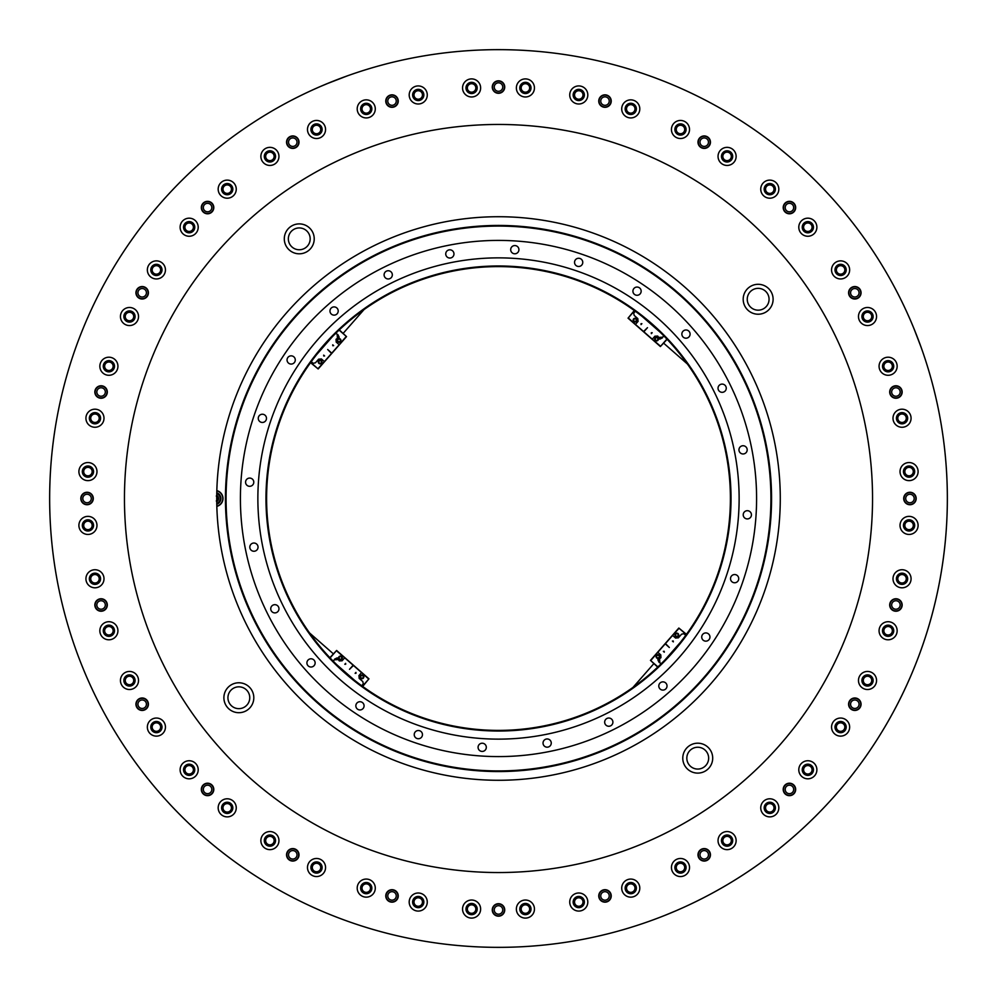 <?xml version="1.0" encoding="UTF-8"?>
<svg xmlns="http://www.w3.org/2000/svg" width="997" height="997" viewBox="0 0 997 997"><rect width="100%" height="100%" fill="white"/><g stroke="black" fill="none" stroke-linecap="round" stroke-linejoin="round"><path stroke-width="1.5" d="M910.585 320.598L912.317 324.661M912.903 326.056L915.146 331.565M915.682 332.911L920.941 346.806M921.016 347.018L914.037 328.811M913.464 327.415L911.158 321.931M347.018 75.984L326.729 83.823A448.849 448.849 0 0 1 333.995 80.882M765.484 137.686A448.849 448.849 0 0 1 777.909 147.232M944.458 549.31A448.849 448.849 0 0 1 670.271 913.177L674.682 911.32M676.402 910.585L665.822 914.997M320.598 86.415L331.178 82.003M332.911 81.318L346.794 76.071M86.415 676.402L84.683 672.339M84.097 670.944L81.854 665.435M81.318 664.089L82.963 668.189M664.089 915.682L670.271 913.177A448.849 448.849 0 0 1 663.005 916.118M107.265 626.839A4.237 4.237 0 0 0 104.972 632.372A4.237 4.237 0 0 0 110.517 634.665A4.237 4.237 0 0 0 112.811 629.132A4.237 4.237 0 0 0 107.265 626.839M93.344 574.858A4.237 4.237 0 0 0 91.051 580.391A4.237 4.237 0 0 0 96.584 582.684A4.237 4.237 0 0 0 98.877 577.151A4.237 4.237 0 0 0 93.344 574.858M86.315 521.493A4.237 4.237 0 0 0 84.022 527.027A4.237 4.237 0 0 0 89.556 529.332A4.237 4.237 0 0 0 91.849 523.786A4.237 4.237 0 0 0 86.315 521.493M86.315 467.668A4.237 4.237 0 0 0 84.022 473.214A4.237 4.237 0 0 0 89.556 475.507A4.237 4.237 0 0 0 91.849 469.973A4.237 4.237 0 0 0 86.315 467.668M93.344 414.316A4.237 4.237 0 0 0 91.051 419.849A4.237 4.237 0 0 0 96.584 422.142A4.237 4.237 0 0 0 98.877 416.609A4.237 4.237 0 0 0 93.344 414.316M107.265 362.335A4.237 4.237 0 0 0 104.972 367.868A4.237 4.237 0 0 0 110.517 370.161A4.237 4.237 0 0 0 112.811 364.628A4.237 4.237 0 0 0 107.265 362.335M127.865 312.609A4.237 4.237 0 0 0 125.572 318.143A4.237 4.237 0 0 0 131.106 320.436A4.237 4.237 0 0 0 133.399 314.902A4.237 4.237 0 0 0 127.865 312.609M154.772 266A4.237 4.237 0 0 0 152.479 271.533A4.237 4.237 0 0 0 158.025 273.826A4.237 4.237 0 0 0 160.318 268.293A4.237 4.237 0 0 0 154.772 266M187.536 223.303A4.237 4.237 0 0 0 185.243 228.836A4.237 4.237 0 0 0 190.788 231.13A4.237 4.237 0 0 0 193.082 225.596A4.237 4.237 0 0 0 187.536 223.303M225.596 185.243A4.237 4.237 0 0 0 223.303 190.788A4.237 4.237 0 0 0 228.836 193.082A4.237 4.237 0 0 0 231.13 187.536A4.237 4.237 0 0 0 225.596 185.243M268.293 152.479A4.237 4.237 0 0 0 266 158.025A4.237 4.237 0 0 0 271.533 160.318A4.237 4.237 0 0 0 273.826 154.772A4.237 4.237 0 0 0 268.293 152.479M314.902 125.572A4.237 4.237 0 0 0 312.609 131.106A4.237 4.237 0 0 0 318.143 133.399A4.237 4.237 0 0 0 320.436 127.865A4.237 4.237 0 0 0 314.902 125.572M364.628 104.972A4.237 4.237 0 0 0 362.335 110.517A4.237 4.237 0 0 0 367.868 112.811A4.237 4.237 0 0 0 370.161 107.265A4.237 4.237 0 0 0 364.628 104.972M416.609 91.051A4.237 4.237 0 0 0 414.316 96.584A4.237 4.237 0 0 0 419.849 98.877A4.237 4.237 0 0 0 422.142 93.344A4.237 4.237 0 0 0 416.609 91.051M469.973 84.022A4.237 4.237 0 0 0 467.668 89.556A4.237 4.237 0 0 0 473.214 91.849A4.237 4.237 0 0 0 475.507 86.315A4.237 4.237 0 0 0 469.973 84.022M523.786 84.022A4.237 4.237 0 0 0 521.493 89.556A4.237 4.237 0 0 0 527.027 91.849A4.237 4.237 0 0 0 529.332 86.315A4.237 4.237 0 0 0 523.786 84.022M577.151 91.051A4.237 4.237 0 0 0 574.858 96.584A4.237 4.237 0 0 0 580.391 98.877A4.237 4.237 0 0 0 582.684 93.344A4.237 4.237 0 0 0 577.151 91.051M629.132 104.972A4.237 4.237 0 0 0 626.839 110.517A4.237 4.237 0 0 0 632.372 112.811A4.237 4.237 0 0 0 634.665 107.265A4.237 4.237 0 0 0 629.132 104.972M678.857 125.572A4.237 4.237 0 0 0 676.564 131.106A4.237 4.237 0 0 0 682.098 133.399A4.237 4.237 0 0 0 684.391 127.865A4.237 4.237 0 0 0 678.857 125.572M725.467 152.479A4.237 4.237 0 0 0 723.174 158.025A4.237 4.237 0 0 0 728.707 160.318A4.237 4.237 0 0 0 731 154.772A4.237 4.237 0 0 0 725.467 152.479M768.164 185.243A4.237 4.237 0 0 0 765.87 190.788A4.237 4.237 0 0 0 771.404 193.082A4.237 4.237 0 0 0 773.697 187.536A4.237 4.237 0 0 0 768.164 185.243M806.212 223.303A4.237 4.237 0 0 0 803.918 228.836A4.237 4.237 0 0 0 809.464 231.13A4.237 4.237 0 0 0 811.757 225.596A4.237 4.237 0 0 0 806.212 223.303M838.976 266A4.237 4.237 0 0 0 836.682 271.533A4.237 4.237 0 0 0 842.228 273.826A4.237 4.237 0 0 0 844.521 268.293A4.237 4.237 0 0 0 838.976 266M865.894 312.609A4.237 4.237 0 0 0 863.601 318.143A4.237 4.237 0 0 0 869.135 320.436A4.237 4.237 0 0 0 871.428 314.902A4.237 4.237 0 0 0 865.894 312.609M886.483 362.335A4.237 4.237 0 0 0 884.189 367.868A4.237 4.237 0 0 0 889.735 370.161A4.237 4.237 0 0 0 892.028 364.628A4.237 4.237 0 0 0 886.483 362.335M900.416 414.316A4.237 4.237 0 0 0 898.123 419.849A4.237 4.237 0 0 0 903.656 422.142A4.237 4.237 0 0 0 905.949 416.609A4.237 4.237 0 0 0 900.416 414.316M907.444 467.668A4.237 4.237 0 0 0 905.151 473.214A4.237 4.237 0 0 0 910.685 475.507A4.237 4.237 0 0 0 912.978 469.973A4.237 4.237 0 0 0 907.444 467.668M907.444 521.493A4.237 4.237 0 0 0 905.151 527.027A4.237 4.237 0 0 0 910.685 529.332A4.237 4.237 0 0 0 912.978 523.786A4.237 4.237 0 0 0 907.444 521.493M900.416 574.858A4.237 4.237 0 0 0 898.123 580.391A4.237 4.237 0 0 0 903.656 582.684A4.237 4.237 0 0 0 905.949 577.151A4.237 4.237 0 0 0 900.416 574.858M886.483 626.839A4.237 4.237 0 0 0 884.189 632.372A4.237 4.237 0 0 0 889.735 634.665A4.237 4.237 0 0 0 892.028 629.132A4.237 4.237 0 0 0 886.483 626.839M865.894 676.564A4.237 4.237 0 0 0 863.601 682.098A4.237 4.237 0 0 0 869.135 684.391A4.237 4.237 0 0 0 871.428 678.857A4.237 4.237 0 0 0 865.894 676.564M838.976 723.174A4.237 4.237 0 0 0 836.682 728.707A4.237 4.237 0 0 0 842.228 731A4.237 4.237 0 0 0 844.521 725.467A4.237 4.237 0 0 0 838.976 723.174M806.212 765.87A4.237 4.237 0 0 0 803.918 771.404A4.237 4.237 0 0 0 809.464 773.697A4.237 4.237 0 0 0 811.757 768.164A4.237 4.237 0 0 0 806.212 765.87M768.164 803.918A4.237 4.237 0 0 0 765.87 809.464A4.237 4.237 0 0 0 771.404 811.757A4.237 4.237 0 0 0 773.697 806.212A4.237 4.237 0 0 0 768.164 803.918M725.467 836.682A4.237 4.237 0 0 0 723.174 842.228A4.237 4.237 0 0 0 728.707 844.521A4.237 4.237 0 0 0 731 838.976A4.237 4.237 0 0 0 725.467 836.682M678.857 863.601A4.237 4.237 0 0 0 676.564 869.135A4.237 4.237 0 0 0 682.098 871.428A4.237 4.237 0 0 0 684.391 865.894A4.237 4.237 0 0 0 678.857 863.601M629.132 884.189A4.237 4.237 0 0 0 626.839 889.735A4.237 4.237 0 0 0 632.372 892.028A4.237 4.237 0 0 0 634.665 886.483A4.237 4.237 0 0 0 629.132 884.189M577.151 898.123A4.237 4.237 0 0 0 574.858 903.656A4.237 4.237 0 0 0 580.391 905.949A4.237 4.237 0 0 0 582.684 900.416A4.237 4.237 0 0 0 577.151 898.123M523.786 905.151A4.237 4.237 0 0 0 521.493 910.685A4.237 4.237 0 0 0 527.027 912.978A4.237 4.237 0 0 0 529.332 907.444A4.237 4.237 0 0 0 523.786 905.151M469.973 905.151A4.237 4.237 0 0 0 467.668 910.685A4.237 4.237 0 0 0 473.214 912.978A4.237 4.237 0 0 0 475.507 907.444A4.237 4.237 0 0 0 469.973 905.151M416.609 898.123A4.237 4.237 0 0 0 414.316 903.656A4.237 4.237 0 0 0 419.849 905.949A4.237 4.237 0 0 0 422.142 900.416A4.237 4.237 0 0 0 416.609 898.123M364.628 884.189A4.237 4.237 0 0 0 362.335 889.735A4.237 4.237 0 0 0 367.868 892.028A4.237 4.237 0 0 0 370.161 886.483A4.237 4.237 0 0 0 364.628 884.189M314.902 863.601A4.237 4.237 0 0 0 312.609 869.135A4.237 4.237 0 0 0 318.143 871.428A4.237 4.237 0 0 0 320.436 865.894A4.237 4.237 0 0 0 314.902 863.601M268.293 836.682A4.237 4.237 0 0 0 266 842.228A4.237 4.237 0 0 0 271.533 844.521A4.237 4.237 0 0 0 273.826 838.976A4.237 4.237 0 0 0 268.293 836.682M225.596 803.918A4.237 4.237 0 0 0 223.303 809.464A4.237 4.237 0 0 0 228.836 811.757A4.237 4.237 0 0 0 231.13 806.212A4.237 4.237 0 0 0 225.596 803.918M187.536 765.87A4.237 4.237 0 0 0 185.243 771.404A4.237 4.237 0 0 0 190.788 773.697A4.237 4.237 0 0 0 193.082 768.164A4.237 4.237 0 0 0 187.536 765.87M154.772 723.174A4.237 4.237 0 0 0 152.479 728.707A4.237 4.237 0 0 0 158.025 731A4.237 4.237 0 0 0 160.318 725.467A4.237 4.237 0 0 0 154.772 723.174M127.865 676.564A4.237 4.237 0 0 0 125.572 682.098A4.237 4.237 0 0 0 131.106 684.391A4.237 4.237 0 0 0 133.399 678.857A4.237 4.237 0 0 0 127.865 676.564M231.516 859.314A448.849 448.849 0 0 1 219.091 849.768M52.542 447.69A448.849 448.849 0 0 1 54.586 432.162M274.075 109.782A448.849 448.849 0 0 1 887.218 274.075A448.849 448.849 0 0 1 722.925 887.218A448.849 448.849 0 0 1 109.782 722.925A448.849 448.849 0 0 1 326.729 83.823L322.318 85.68M83.536 669.585L85.842 675.069M630.017 893.673A5.608 5.608 0 0 0 636.323 888.838A5.608 5.608 0 0 0 631.487 882.544A5.608 5.608 0 0 0 625.194 887.38A5.608 5.608 0 0 0 630.017 893.673M573.2 901.3A5.608 5.608 0 0 0 581.575 906.896A5.608 5.608 0 0 1 573.911 904.84A5.608 5.608 0 0 1 575.967 897.175A5.608 5.608 0 0 1 583.631 899.232A5.608 5.608 0 0 1 581.575 906.896M584.329 902.771A5.608 5.608 0 0 0 575.967 897.175M524.671 914.623A5.608 5.608 0 0 0 530.977 909.8A5.608 5.608 0 0 0 526.142 903.494A5.608 5.608 0 0 0 519.848 908.329A5.608 5.608 0 0 0 524.671 914.623M466.023 908.329A5.608 5.608 0 0 0 474.398 913.925A5.608 5.608 0 0 1 466.733 911.869A5.608 5.608 0 0 1 468.789 904.204A5.608 5.608 0 0 1 476.454 906.261A5.608 5.608 0 0 1 474.398 913.925M477.152 909.8A5.608 5.608 0 0 0 468.789 904.204M264.355 839.873A5.608 5.608 0 0 0 272.717 845.456A5.608 5.608 0 0 1 265.052 843.412A5.608 5.608 0 0 1 267.109 835.748A5.608 5.608 0 0 1 274.773 837.792A5.608 5.608 0 0 1 272.717 845.456M275.471 841.331A5.608 5.608 0 0 0 267.109 835.748M315.787 873.073A5.608 5.608 0 0 0 322.081 868.25A5.608 5.608 0 0 0 317.258 861.944A5.608 5.608 0 0 0 310.964 866.779A5.608 5.608 0 0 0 315.787 873.073M365.513 893.673A5.608 5.608 0 0 0 371.806 888.838A5.608 5.608 0 0 0 366.983 882.544A5.608 5.608 0 0 0 360.677 887.38A5.608 5.608 0 0 0 365.513 893.673M417.494 907.606A5.608 5.608 0 0 0 423.8 902.771A5.608 5.608 0 0 0 418.964 896.477A5.608 5.608 0 0 0 412.671 901.3A5.608 5.608 0 0 0 417.494 907.606M222.032 809.988A5.608 5.608 0 0 0 229.36 813.029A5.608 5.608 0 0 0 232.401 805.688A5.608 5.608 0 0 0 225.073 802.66A5.608 5.608 0 0 0 222.032 809.988M186.352 764.923A5.608 5.608 0 0 1 194.016 766.98A5.608 5.608 0 0 1 191.96 774.644A5.608 5.608 0 0 1 184.295 772.588A5.608 5.608 0 0 1 186.352 764.923A5.608 5.608 0 0 0 183.971 771.927A5.608 5.608 0 0 0 191.312 774.968M191.96 774.644A5.608 5.608 0 0 0 194.34 767.64A5.608 5.608 0 0 0 187.012 764.599M151.208 729.231A5.608 5.608 0 0 0 158.548 732.272A5.608 5.608 0 0 0 161.576 724.944A5.608 5.608 0 0 0 154.248 721.903A5.608 5.608 0 0 0 151.208 729.231M126.681 675.617A5.608 5.608 0 0 1 134.346 677.673A5.608 5.608 0 0 1 132.289 685.338A5.608 5.608 0 0 1 124.625 683.281A5.608 5.608 0 0 1 126.681 675.617A5.608 5.608 0 0 0 124.301 682.621A5.608 5.608 0 0 0 131.629 685.662M132.289 685.338A5.608 5.608 0 0 0 134.67 678.334A5.608 5.608 0 0 0 127.342 675.293M85.131 466.733A5.608 5.608 0 0 1 92.796 468.789A5.608 5.608 0 0 1 90.739 476.454A5.608 5.608 0 0 1 83.075 474.398A5.608 5.608 0 0 1 85.131 466.733A5.608 5.608 0 0 0 82.751 473.737A5.608 5.608 0 0 0 90.079 476.778M90.739 476.454A5.608 5.608 0 0 0 93.12 469.437A5.608 5.608 0 0 0 85.792 466.409M82.751 527.563A5.608 5.608 0 0 0 90.079 530.591A5.608 5.608 0 0 0 93.12 523.263A5.608 5.608 0 0 0 85.792 520.222A5.608 5.608 0 0 0 82.751 527.563M89.78 580.915A5.608 5.608 0 0 0 97.108 583.955A5.608 5.608 0 0 0 100.149 576.627A5.608 5.608 0 0 0 92.821 573.587A5.608 5.608 0 0 0 89.78 580.915M103.713 632.896A5.608 5.608 0 0 0 111.041 635.936A5.608 5.608 0 0 0 114.069 628.609A5.608 5.608 0 0 0 106.741 625.568A5.608 5.608 0 0 0 103.713 632.896M90.515 414.814A5.608 5.608 0 0 0 91.55 422.678A5.608 5.608 0 0 0 99.413 421.644A5.608 5.608 0 0 0 98.379 413.78A5.608 5.608 0 0 0 90.515 414.814M106.081 361.388A5.608 5.608 0 0 1 113.745 363.444A5.608 5.608 0 0 1 111.701 371.108A5.608 5.608 0 0 1 104.037 369.052A5.608 5.608 0 0 1 106.081 361.388A5.608 5.608 0 0 0 105.47 370.697M111.701 371.108A5.608 5.608 0 0 0 112.312 361.799M125.036 313.108A5.608 5.608 0 0 0 126.071 320.972A5.608 5.608 0 0 0 133.934 319.937A5.608 5.608 0 0 0 132.9 312.073A5.608 5.608 0 0 0 125.036 313.108M153.588 265.052A5.608 5.608 0 0 1 161.252 267.109A5.608 5.608 0 0 1 159.208 274.773A5.608 5.608 0 0 1 151.544 272.717A5.608 5.608 0 0 1 153.588 265.052A5.608 5.608 0 0 0 152.977 274.362M159.208 274.773A5.608 5.608 0 0 0 159.807 265.464M313.719 124.625A5.608 5.608 0 0 1 321.383 126.681A5.608 5.608 0 0 1 319.327 134.346A5.608 5.608 0 0 1 311.662 132.289A5.608 5.608 0 0 1 313.719 124.625A5.608 5.608 0 0 0 313.108 133.934M319.327 134.346A5.608 5.608 0 0 0 319.937 125.036M265.464 152.977A5.608 5.608 0 0 0 266.498 160.853A5.608 5.608 0 0 0 274.362 159.807A5.608 5.608 0 0 0 273.328 151.943A5.608 5.608 0 0 0 265.464 152.977M222.767 185.741A5.608 5.608 0 0 0 223.802 193.617A5.608 5.608 0 0 0 231.665 192.571A5.608 5.608 0 0 0 230.631 184.707A5.608 5.608 0 0 0 222.767 185.741M184.707 223.802A5.608 5.608 0 0 0 185.741 231.665A5.608 5.608 0 0 0 193.617 230.631A5.608 5.608 0 0 0 192.571 222.767A5.608 5.608 0 0 0 184.707 223.802M366.983 103.327A5.608 5.608 0 0 0 360.677 108.162A5.608 5.608 0 0 0 365.513 114.456A5.608 5.608 0 0 0 371.806 109.62A5.608 5.608 0 0 0 366.983 103.327M423.8 95.7A5.608 5.608 0 0 0 415.425 90.104A5.608 5.608 0 0 1 423.089 92.16A5.608 5.608 0 0 1 421.033 99.825A5.608 5.608 0 0 1 413.369 97.768A5.608 5.608 0 0 1 415.425 90.104M412.671 94.229A5.608 5.608 0 0 0 421.033 99.825M472.329 82.377A5.608 5.608 0 0 0 466.023 87.2A5.608 5.608 0 0 0 470.858 93.506A5.608 5.608 0 0 0 477.152 88.671A5.608 5.608 0 0 0 472.329 82.377M530.977 88.671A5.608 5.608 0 0 0 522.602 83.075A5.608 5.608 0 0 1 530.267 85.131A5.608 5.608 0 0 1 528.211 92.796A5.608 5.608 0 0 1 520.546 90.739A5.608 5.608 0 0 1 522.602 83.075M519.848 87.2A5.608 5.608 0 0 0 528.211 92.796M732.645 157.127A5.608 5.608 0 0 0 724.283 151.544A5.608 5.608 0 0 1 731.948 153.588A5.608 5.608 0 0 1 729.891 161.252A5.608 5.608 0 0 1 722.227 159.208A5.608 5.608 0 0 1 724.283 151.544M721.529 155.669A5.608 5.608 0 0 0 729.891 161.252M681.213 123.927A5.608 5.608 0 0 0 674.919 128.75A5.608 5.608 0 0 0 679.742 135.056A5.608 5.608 0 0 0 686.036 130.221A5.608 5.608 0 0 0 681.213 123.927M631.487 103.327A5.608 5.608 0 0 0 625.194 108.162A5.608 5.608 0 0 0 630.017 114.456A5.608 5.608 0 0 0 636.323 109.62A5.608 5.608 0 0 0 631.487 103.327M579.506 89.394A5.608 5.608 0 0 0 573.2 94.229A5.608 5.608 0 0 0 578.036 100.523A5.608 5.608 0 0 0 584.329 95.7A5.608 5.608 0 0 0 579.506 89.394M774.968 187.012A5.608 5.608 0 0 0 767.64 183.971A5.608 5.608 0 0 0 764.599 191.312A5.608 5.608 0 0 0 771.927 194.34A5.608 5.608 0 0 0 774.968 187.012M810.648 232.077A5.608 5.608 0 0 1 802.984 230.02A5.608 5.608 0 0 1 805.04 222.356A5.608 5.608 0 0 1 812.705 224.412A5.608 5.608 0 0 1 810.648 232.077A5.608 5.608 0 0 0 813.029 225.073A5.608 5.608 0 0 0 805.688 222.032M805.04 222.356A5.608 5.608 0 0 0 802.66 229.36A5.608 5.608 0 0 0 809.988 232.401M845.792 267.769A5.608 5.608 0 0 0 838.452 264.728A5.608 5.608 0 0 0 835.424 272.056A5.608 5.608 0 0 0 842.752 275.097A5.608 5.608 0 0 0 845.792 267.769M870.319 321.383A5.608 5.608 0 0 1 862.654 319.327A5.608 5.608 0 0 1 864.711 311.662A5.608 5.608 0 0 1 872.375 313.719A5.608 5.608 0 0 1 870.319 321.383A5.608 5.608 0 0 0 872.699 314.379A5.608 5.608 0 0 0 865.371 311.338M864.711 311.662A5.608 5.608 0 0 0 862.33 318.666A5.608 5.608 0 0 0 869.658 321.707M911.869 530.267A5.608 5.608 0 0 1 904.204 528.211A5.608 5.608 0 0 1 906.261 520.546A5.608 5.608 0 0 1 913.925 522.602A5.608 5.608 0 0 1 911.869 530.267A5.608 5.608 0 0 0 914.249 523.263A5.608 5.608 0 0 0 906.921 520.222M906.261 520.546A5.608 5.608 0 0 0 903.88 527.563A5.608 5.608 0 0 0 911.208 530.591M914.249 469.437A5.608 5.608 0 0 0 906.921 466.409A5.608 5.608 0 0 0 903.88 473.737A5.608 5.608 0 0 0 911.208 476.778A5.608 5.608 0 0 0 914.249 469.437M907.22 416.085A5.608 5.608 0 0 0 899.892 413.045A5.608 5.608 0 0 0 896.851 420.373A5.608 5.608 0 0 0 904.179 423.413A5.608 5.608 0 0 0 907.22 416.085M893.287 364.104A5.608 5.608 0 0 0 885.959 361.064A5.608 5.608 0 0 0 882.931 368.392A5.608 5.608 0 0 0 890.259 371.432A5.608 5.608 0 0 0 893.287 364.104M906.485 582.186A5.608 5.608 0 0 0 905.45 574.322A5.608 5.608 0 0 0 897.587 575.356A5.608 5.608 0 0 0 898.621 583.22A5.608 5.608 0 0 0 906.485 582.186M890.919 635.612A5.608 5.608 0 0 1 883.255 633.556A5.608 5.608 0 0 1 885.299 625.892A5.608 5.608 0 0 1 892.963 627.948A5.608 5.608 0 0 1 890.919 635.612A5.608 5.608 0 0 0 891.53 626.303M885.299 625.892A5.608 5.608 0 0 0 884.688 635.201M871.964 683.892A5.608 5.608 0 0 0 870.929 676.028A5.608 5.608 0 0 0 863.066 677.063A5.608 5.608 0 0 0 864.1 684.927A5.608 5.608 0 0 0 871.964 683.892M843.412 731.948A5.608 5.608 0 0 1 835.748 729.891A5.608 5.608 0 0 1 837.792 722.227A5.608 5.608 0 0 1 845.456 724.283A5.608 5.608 0 0 1 843.412 731.948A5.608 5.608 0 0 0 844.023 722.638M837.792 722.227A5.608 5.608 0 0 0 837.193 731.536M683.281 872.375A5.608 5.608 0 0 1 675.617 870.319A5.608 5.608 0 0 1 677.673 862.654A5.608 5.608 0 0 1 685.338 864.711A5.608 5.608 0 0 1 683.281 872.375A5.608 5.608 0 0 0 683.892 863.066M677.673 862.654A5.608 5.608 0 0 0 677.063 871.964M731.536 844.023A5.608 5.608 0 0 0 730.502 836.147A5.608 5.608 0 0 0 722.638 837.193A5.608 5.608 0 0 0 723.672 845.057A5.608 5.608 0 0 0 731.536 844.023M774.233 811.259A5.608 5.608 0 0 0 773.198 803.383A5.608 5.608 0 0 0 765.335 804.429A5.608 5.608 0 0 0 766.369 812.293A5.608 5.608 0 0 0 774.233 811.259M812.293 773.198A5.608 5.608 0 0 0 811.259 765.335A5.608 5.608 0 0 0 803.383 766.369A5.608 5.608 0 0 0 804.429 774.233A5.608 5.608 0 0 0 812.293 773.198M627.948 883.255A5.608 5.608 0 0 1 635.612 885.299A5.608 5.608 0 0 1 633.556 892.963A5.608 5.608 0 0 1 625.892 890.919A5.608 5.608 0 0 1 627.948 883.255M522.602 904.204A5.608 5.608 0 0 1 530.267 906.261A5.608 5.608 0 0 1 528.211 913.925A5.608 5.608 0 0 1 520.546 911.869A5.608 5.608 0 0 1 522.602 904.204M415.425 897.175A5.608 5.608 0 0 1 423.089 899.232A5.608 5.608 0 0 1 421.033 906.896A5.608 5.608 0 0 1 413.369 904.84A5.608 5.608 0 0 1 415.425 897.175M363.444 883.255A5.608 5.608 0 0 1 371.108 885.299A5.608 5.608 0 0 1 369.052 892.963A5.608 5.608 0 0 1 361.388 890.919A5.608 5.608 0 0 1 363.444 883.255M313.719 862.654A5.608 5.608 0 0 1 321.383 864.711A5.608 5.608 0 0 1 319.327 872.375A5.608 5.608 0 0 1 311.662 870.319A5.608 5.608 0 0 1 313.719 862.654M224.412 802.984A5.608 5.608 0 0 1 232.077 805.04A5.608 5.608 0 0 1 230.02 812.705A5.608 5.608 0 0 1 222.356 810.648A5.608 5.608 0 0 1 224.412 802.984M153.588 722.227A5.608 5.608 0 0 1 161.252 724.283A5.608 5.608 0 0 1 159.208 731.948A5.608 5.608 0 0 1 151.544 729.891A5.608 5.608 0 0 1 153.588 722.227M106.081 625.892A5.608 5.608 0 0 1 113.745 627.948A5.608 5.608 0 0 1 111.701 635.612A5.608 5.608 0 0 1 104.037 633.556A5.608 5.608 0 0 1 106.081 625.892M92.16 573.911A5.608 5.608 0 0 1 99.825 575.967A5.608 5.608 0 0 1 97.768 583.631A5.608 5.608 0 0 1 90.104 581.575A5.608 5.608 0 0 1 92.16 573.911M85.131 520.546A5.608 5.608 0 0 1 92.796 522.602A5.608 5.608 0 0 1 90.739 530.267A5.608 5.608 0 0 1 83.075 528.211A5.608 5.608 0 0 1 85.131 520.546M92.16 413.369A5.608 5.608 0 0 1 99.825 415.425A5.608 5.608 0 0 1 97.768 423.089A5.608 5.608 0 0 1 90.104 421.033A5.608 5.608 0 0 1 92.16 413.369M126.681 311.662A5.608 5.608 0 0 1 134.346 313.719A5.608 5.608 0 0 1 132.289 321.383A5.608 5.608 0 0 1 124.625 319.327A5.608 5.608 0 0 1 126.681 311.662M186.352 222.356A5.608 5.608 0 0 1 194.016 224.412A5.608 5.608 0 0 1 191.96 232.077A5.608 5.608 0 0 1 184.295 230.02A5.608 5.608 0 0 1 186.352 222.356M224.412 184.295A5.608 5.608 0 0 1 232.077 186.352A5.608 5.608 0 0 1 230.02 194.016A5.608 5.608 0 0 1 222.356 191.96A5.608 5.608 0 0 1 224.412 184.295M267.109 151.544A5.608 5.608 0 0 1 274.773 153.588A5.608 5.608 0 0 1 272.717 161.252A5.608 5.608 0 0 1 265.052 159.208A5.608 5.608 0 0 1 267.109 151.544M363.444 104.037A5.608 5.608 0 0 1 371.108 106.081A5.608 5.608 0 0 1 369.052 113.745A5.608 5.608 0 0 1 361.388 111.701A5.608 5.608 0 0 1 363.444 104.037M468.789 83.075A5.608 5.608 0 0 1 476.454 85.131A5.608 5.608 0 0 1 474.398 92.796A5.608 5.608 0 0 1 466.733 90.739A5.608 5.608 0 0 1 468.789 83.075M575.967 90.104A5.608 5.608 0 0 1 583.631 92.16A5.608 5.608 0 0 1 581.575 99.825A5.608 5.608 0 0 1 573.911 97.768A5.608 5.608 0 0 1 575.967 90.104M627.948 104.037A5.608 5.608 0 0 1 635.612 106.081A5.608 5.608 0 0 1 633.556 113.745A5.608 5.608 0 0 1 625.892 111.701A5.608 5.608 0 0 1 627.948 104.037M677.673 124.625A5.608 5.608 0 0 1 685.338 126.681A5.608 5.608 0 0 1 683.281 134.346A5.608 5.608 0 0 1 675.617 132.289A5.608 5.608 0 0 1 677.673 124.625M766.98 184.295A5.608 5.608 0 0 1 774.644 186.352A5.608 5.608 0 0 1 772.588 194.016A5.608 5.608 0 0 1 764.923 191.96A5.608 5.608 0 0 1 766.98 184.295M837.792 265.052A5.608 5.608 0 0 1 845.456 267.109A5.608 5.608 0 0 1 843.412 274.773A5.608 5.608 0 0 1 835.748 272.717A5.608 5.608 0 0 1 837.792 265.052M885.299 361.388A5.608 5.608 0 0 1 892.963 363.444A5.608 5.608 0 0 1 890.919 371.108A5.608 5.608 0 0 1 883.255 369.052A5.608 5.608 0 0 1 885.299 361.388M899.232 413.369A5.608 5.608 0 0 1 906.896 415.425A5.608 5.608 0 0 1 904.84 423.089A5.608 5.608 0 0 1 897.175 421.033A5.608 5.608 0 0 1 899.232 413.369M906.261 466.733A5.608 5.608 0 0 1 913.925 468.789A5.608 5.608 0 0 1 911.869 476.454A5.608 5.608 0 0 1 904.204 474.398A5.608 5.608 0 0 1 906.261 466.733M899.232 573.911A5.608 5.608 0 0 1 906.896 575.967A5.608 5.608 0 0 1 904.84 583.631A5.608 5.608 0 0 1 897.175 581.575A5.608 5.608 0 0 1 899.232 573.911M864.711 675.617A5.608 5.608 0 0 1 872.375 677.673A5.608 5.608 0 0 1 870.319 685.338A5.608 5.608 0 0 1 862.654 683.281A5.608 5.608 0 0 1 864.711 675.617M805.04 764.923A5.608 5.608 0 0 1 812.705 766.98A5.608 5.608 0 0 1 810.648 774.644A5.608 5.608 0 0 1 802.984 772.588A5.608 5.608 0 0 1 805.04 764.923M766.98 802.984A5.608 5.608 0 0 1 774.644 805.04A5.608 5.608 0 0 1 772.588 812.705A5.608 5.608 0 0 1 764.923 810.648A5.608 5.608 0 0 1 766.98 802.984M724.283 835.748A5.608 5.608 0 0 1 731.948 837.792A5.608 5.608 0 0 1 729.891 845.456A5.608 5.608 0 0 1 722.227 843.412A5.608 5.608 0 0 1 724.283 835.748M357.611 254.472A281.777 281.777 0 0 1 742.528 357.611A281.777 281.777 0 0 1 639.389 742.528A281.777 281.777 0 0 1 254.472 639.389A281.777 281.777 0 0 1 357.611 254.472M675.954 859.688A9.035 9.035 0 0 1 688.304 862.991A9.035 9.035 0 0 1 685.001 875.341A9.035 9.035 0 0 1 672.651 872.026A9.035 9.035 0 0 1 675.954 859.688M626.241 880.276A9.035 9.035 0 0 1 638.578 883.591A9.035 9.035 0 0 1 635.276 895.942A9.035 9.035 0 0 1 622.926 892.627A9.035 9.035 0 0 1 626.241 880.276M574.247 894.209A9.035 9.035 0 0 1 586.597 897.524A9.035 9.035 0 0 1 583.282 909.862A9.035 9.035 0 0 1 570.945 906.56A9.035 9.035 0 0 1 574.247 894.209M520.895 901.238A9.035 9.035 0 0 1 533.233 904.541A9.035 9.035 0 0 1 529.93 916.891A9.035 9.035 0 0 1 517.58 913.588A9.035 9.035 0 0 1 520.895 901.238M467.07 901.238A9.035 9.035 0 0 1 479.42 904.541A9.035 9.035 0 0 1 476.105 916.891A9.035 9.035 0 0 1 463.767 913.588A9.035 9.035 0 0 1 467.07 901.238M413.718 894.209A9.035 9.035 0 0 1 426.055 897.524A9.035 9.035 0 0 1 422.753 909.862A9.035 9.035 0 0 1 410.403 906.56A9.035 9.035 0 0 1 413.718 894.209M361.724 880.276A9.035 9.035 0 0 1 374.074 883.591A9.035 9.035 0 0 1 370.759 895.942A9.035 9.035 0 0 1 358.422 892.627A9.035 9.035 0 0 1 361.724 880.276M311.999 859.688A9.035 9.035 0 0 1 324.349 862.991A9.035 9.035 0 0 1 321.046 875.341A9.035 9.035 0 0 1 308.696 872.026A9.035 9.035 0 0 1 311.999 859.688M265.389 832.769A9.035 9.035 0 0 1 277.739 836.084A9.035 9.035 0 0 1 274.437 848.435A9.035 9.035 0 0 1 262.086 845.12A9.035 9.035 0 0 1 265.389 832.769M222.692 800.005A9.035 9.035 0 0 1 235.043 803.32A9.035 9.035 0 0 1 231.74 815.671A9.035 9.035 0 0 1 219.39 812.356A9.035 9.035 0 0 1 222.692 800.005M184.644 761.957A9.035 9.035 0 0 1 196.995 765.26A9.035 9.035 0 0 1 193.68 777.61A9.035 9.035 0 0 1 181.329 774.308A9.035 9.035 0 0 1 184.644 761.957M151.88 719.261A9.035 9.035 0 0 1 164.231 722.563A9.035 9.035 0 0 1 160.916 734.914A9.035 9.035 0 0 1 148.565 731.611A9.035 9.035 0 0 1 151.88 719.261M124.974 672.651A9.035 9.035 0 0 1 137.312 675.954A9.035 9.035 0 0 1 134.009 688.304A9.035 9.035 0 0 1 121.659 685.001A9.035 9.035 0 0 1 124.974 672.651M104.373 622.926A9.035 9.035 0 0 1 116.724 626.241A9.035 9.035 0 0 1 113.409 638.578A9.035 9.035 0 0 1 101.058 635.276A9.035 9.035 0 0 1 104.373 622.926M90.44 570.945A9.035 9.035 0 0 1 102.791 574.247A9.035 9.035 0 0 1 99.476 586.597A9.035 9.035 0 0 1 87.138 583.282A9.035 9.035 0 0 1 90.44 570.945M83.412 517.58A9.035 9.035 0 0 1 95.762 520.895A9.035 9.035 0 0 1 92.459 533.233A9.035 9.035 0 0 1 80.109 529.93A9.035 9.035 0 0 1 83.412 517.58M83.412 463.767A9.035 9.035 0 0 1 95.762 467.07A9.035 9.035 0 0 1 92.459 479.42A9.035 9.035 0 0 1 80.109 476.105A9.035 9.035 0 0 1 83.412 463.767M90.44 410.403A9.035 9.035 0 0 1 102.791 413.718A9.035 9.035 0 0 1 99.476 426.055A9.035 9.035 0 0 1 87.138 422.753A9.035 9.035 0 0 1 90.44 410.403M104.373 358.422A9.035 9.035 0 0 1 116.724 361.724A9.035 9.035 0 0 1 113.409 374.074A9.035 9.035 0 0 1 101.058 370.759A9.035 9.035 0 0 1 104.373 358.422M124.974 308.696A9.035 9.035 0 0 1 137.312 311.999A9.035 9.035 0 0 1 134.009 324.349A9.035 9.035 0 0 1 121.659 321.046A9.035 9.035 0 0 1 124.974 308.696M151.88 262.086A9.035 9.035 0 0 1 164.231 265.389A9.035 9.035 0 0 1 160.916 277.739A9.035 9.035 0 0 1 148.565 274.437A9.035 9.035 0 0 1 151.88 262.086M184.644 219.39A9.035 9.035 0 0 1 196.995 222.692A9.035 9.035 0 0 1 193.68 235.043A9.035 9.035 0 0 1 181.329 231.74A9.035 9.035 0 0 1 184.644 219.39M222.692 181.329A9.035 9.035 0 0 1 235.043 184.644A9.035 9.035 0 0 1 231.74 196.995A9.035 9.035 0 0 1 219.39 193.68A9.035 9.035 0 0 1 222.692 181.329M265.389 148.565A9.035 9.035 0 0 1 277.739 151.88A9.035 9.035 0 0 1 274.437 164.231A9.035 9.035 0 0 1 262.086 160.916A9.035 9.035 0 0 1 265.389 148.565M311.999 121.659A9.035 9.035 0 0 1 324.349 124.974A9.035 9.035 0 0 1 321.046 137.312A9.035 9.035 0 0 1 308.696 134.009A9.035 9.035 0 0 1 311.999 121.659M361.724 101.058A9.035 9.035 0 0 1 374.074 104.373A9.035 9.035 0 0 1 370.759 116.724A9.035 9.035 0 0 1 358.422 113.409A9.035 9.035 0 0 1 361.724 101.058M413.718 87.138A9.035 9.035 0 0 1 426.055 90.44A9.035 9.035 0 0 1 422.753 102.791A9.035 9.035 0 0 1 410.403 99.476A9.035 9.035 0 0 1 413.718 87.138M467.07 80.109A9.035 9.035 0 0 1 479.42 83.412A9.035 9.035 0 0 1 476.105 95.762A9.035 9.035 0 0 1 463.767 92.459A9.035 9.035 0 0 1 467.07 80.109M520.895 80.109A9.035 9.035 0 0 1 533.233 83.412A9.035 9.035 0 0 1 529.93 95.762A9.035 9.035 0 0 1 517.58 92.459A9.035 9.035 0 0 1 520.895 80.109M574.247 87.138A9.035 9.035 0 0 1 586.597 90.44A9.035 9.035 0 0 1 583.282 102.791A9.035 9.035 0 0 1 570.945 99.476A9.035 9.035 0 0 1 574.247 87.138M626.241 101.058A9.035 9.035 0 0 1 638.578 104.373A9.035 9.035 0 0 1 635.276 116.724A9.035 9.035 0 0 1 622.926 113.409A9.035 9.035 0 0 1 626.241 101.058M675.954 121.659A9.035 9.035 0 0 1 688.304 124.974A9.035 9.035 0 0 1 685.001 137.312A9.035 9.035 0 0 1 672.651 134.009A9.035 9.035 0 0 1 675.954 121.659M722.563 148.565A9.035 9.035 0 0 1 734.914 151.88A9.035 9.035 0 0 1 731.611 164.231A9.035 9.035 0 0 1 719.261 160.916A9.035 9.035 0 0 1 722.563 148.565M765.26 181.329A9.035 9.035 0 0 1 777.61 184.644A9.035 9.035 0 0 1 774.308 196.995A9.035 9.035 0 0 1 761.957 193.68A9.035 9.035 0 0 1 765.26 181.329M803.32 219.39A9.035 9.035 0 0 1 815.671 222.692A9.035 9.035 0 0 1 812.356 235.043A9.035 9.035 0 0 1 800.005 231.74A9.035 9.035 0 0 1 803.32 219.39M836.084 262.086A9.035 9.035 0 0 1 848.435 265.389A9.035 9.035 0 0 1 845.12 277.739A9.035 9.035 0 0 1 832.769 274.437A9.035 9.035 0 0 1 836.084 262.086M862.991 308.696A9.035 9.035 0 0 1 875.341 311.999A9.035 9.035 0 0 1 872.026 324.349A9.035 9.035 0 0 1 859.688 321.046A9.035 9.035 0 0 1 862.991 308.696M883.591 358.422A9.035 9.035 0 0 1 895.942 361.724A9.035 9.035 0 0 1 892.627 374.074A9.035 9.035 0 0 1 880.276 370.759A9.035 9.035 0 0 1 883.591 358.422M897.524 410.403A9.035 9.035 0 0 1 909.862 413.718A9.035 9.035 0 0 1 906.56 426.055A9.035 9.035 0 0 1 894.209 422.753A9.035 9.035 0 0 1 897.524 410.403M904.541 463.767A9.035 9.035 0 0 1 916.891 467.07A9.035 9.035 0 0 1 913.588 479.42A9.035 9.035 0 0 1 901.238 476.105A9.035 9.035 0 0 1 904.541 463.767M904.541 517.58A9.035 9.035 0 0 1 916.891 520.895A9.035 9.035 0 0 1 913.588 533.233A9.035 9.035 0 0 1 901.238 529.93A9.035 9.035 0 0 1 904.541 517.58M897.524 570.945A9.035 9.035 0 0 1 909.862 574.247A9.035 9.035 0 0 1 906.56 586.597A9.035 9.035 0 0 1 894.209 583.282A9.035 9.035 0 0 1 897.524 570.945M883.591 622.926A9.035 9.035 0 0 1 895.942 626.241A9.035 9.035 0 0 1 892.627 638.578A9.035 9.035 0 0 1 880.276 635.276A9.035 9.035 0 0 1 883.591 622.926M862.991 672.651A9.035 9.035 0 0 1 875.341 675.954A9.035 9.035 0 0 1 872.026 688.304A9.035 9.035 0 0 1 859.688 685.001A9.035 9.035 0 0 1 862.991 672.651M836.084 719.261A9.035 9.035 0 0 1 848.435 722.563A9.035 9.035 0 0 1 845.12 734.914A9.035 9.035 0 0 1 832.769 731.611A9.035 9.035 0 0 1 836.084 719.261M803.32 761.957A9.035 9.035 0 0 1 815.671 765.26A9.035 9.035 0 0 1 812.356 777.61A9.035 9.035 0 0 1 800.005 774.308A9.035 9.035 0 0 1 803.32 761.957M765.26 800.005A9.035 9.035 0 0 1 777.61 803.32A9.035 9.035 0 0 1 774.308 815.671A9.035 9.035 0 0 1 761.957 812.356A9.035 9.035 0 0 1 765.26 800.005M722.563 832.769A9.035 9.035 0 0 1 734.914 836.084A9.035 9.035 0 0 1 731.611 848.435A9.035 9.035 0 0 1 719.261 845.12A9.035 9.035 0 0 1 722.563 832.769M231.366 684.777A14.967 14.967 0 0 1 251.805 690.26A14.967 14.967 0 0 1 246.334 710.699A14.967 14.967 0 0 1 225.895 705.215A14.967 14.967 0 0 1 231.366 684.777M244.302 707.185A10.905 10.905 0 0 0 248.29 692.279A10.905 10.905 0 0 0 233.398 688.291A10.905 10.905 0 0 0 229.397 703.197A10.905 10.905 0 0 0 244.302 707.185M291.785 225.895A14.967 14.967 0 0 1 312.223 231.366A14.967 14.967 0 0 1 306.74 251.805A14.967 14.967 0 0 1 286.301 246.334A14.967 14.967 0 0 1 291.785 225.895M304.721 248.29A10.905 10.905 0 0 0 308.709 233.398A10.905 10.905 0 0 0 293.803 229.397A10.905 10.905 0 0 0 289.815 244.302A10.905 10.905 0 0 0 304.721 248.29M750.666 286.301A14.967 14.967 0 0 1 771.105 291.785A14.967 14.967 0 0 1 765.634 312.223A14.967 14.967 0 0 1 745.195 306.74A14.967 14.967 0 0 1 750.666 286.301M763.602 308.709A10.905 10.905 0 0 0 767.603 293.803A10.905 10.905 0 0 0 752.698 289.815A10.905 10.905 0 0 0 748.71 304.721A10.905 10.905 0 0 0 763.602 308.709M692.279 748.71A10.905 10.905 0 0 0 688.291 763.602A10.905 10.905 0 0 0 703.197 767.603A10.905 10.905 0 0 0 707.185 752.698A10.905 10.905 0 0 0 692.279 748.71M684.777 765.634A14.967 14.967 0 0 1 690.26 745.195A14.967 14.967 0 0 1 710.699 750.666A14.967 14.967 0 0 1 705.215 771.105A14.967 14.967 0 0 1 684.777 765.634M311.475 174.575A374.037 374.037 0 0 1 822.425 311.475A374.037 374.037 0 0 1 685.525 822.425A374.037 374.037 0 0 1 174.575 685.525A374.037 374.037 0 0 1 311.475 174.575M786.321 784.041A6.231 6.231 0 0 1 794.833 786.321A6.231 6.231 0 0 1 792.553 794.833A6.231 6.231 0 0 1 784.041 792.553A6.231 6.231 0 0 1 786.321 784.041M851.7 698.822A6.231 6.231 0 0 1 860.224 701.103A6.231 6.231 0 0 1 857.943 709.615A6.231 6.231 0 0 1 849.419 707.334A6.231 6.231 0 0 1 851.7 698.822M892.801 599.596A6.231 6.231 0 0 1 901.325 601.876A6.231 6.231 0 0 1 899.045 610.388A6.231 6.231 0 0 1 890.52 608.108A6.231 6.231 0 0 1 892.801 599.596M906.821 493.104A6.231 6.231 0 0 1 915.346 495.384A6.231 6.231 0 0 1 913.065 503.896A6.231 6.231 0 0 1 904.541 501.616A6.231 6.231 0 0 1 906.821 493.104M892.801 386.612A6.231 6.231 0 0 1 901.325 388.892A6.231 6.231 0 0 1 899.045 397.404A6.231 6.231 0 0 1 890.52 395.124A6.231 6.231 0 0 1 892.801 386.612M851.7 287.385A6.231 6.231 0 0 1 860.224 289.666A6.231 6.231 0 0 1 857.943 298.178A6.231 6.231 0 0 1 849.419 295.897A6.231 6.231 0 0 1 851.7 287.385M786.321 202.167A6.231 6.231 0 0 1 794.833 204.447A6.231 6.231 0 0 1 792.553 212.959A6.231 6.231 0 0 1 784.041 210.679A6.231 6.231 0 0 1 786.321 202.167M701.103 136.776A6.231 6.231 0 0 1 709.615 139.057A6.231 6.231 0 0 1 707.334 147.581A6.231 6.231 0 0 1 698.822 145.3A6.231 6.231 0 0 1 701.103 136.776M601.876 95.675A6.231 6.231 0 0 1 610.388 97.955A6.231 6.231 0 0 1 608.108 106.48A6.231 6.231 0 0 1 599.596 104.199A6.231 6.231 0 0 1 601.876 95.675M495.384 81.654A6.231 6.231 0 0 1 503.896 83.935A6.231 6.231 0 0 1 501.616 92.459A6.231 6.231 0 0 1 493.104 90.179A6.231 6.231 0 0 1 495.384 81.654M388.892 95.675A6.231 6.231 0 0 1 397.404 97.955A6.231 6.231 0 0 1 395.124 106.48A6.231 6.231 0 0 1 386.612 104.199A6.231 6.231 0 0 1 388.892 95.675M289.666 136.776A6.231 6.231 0 0 1 298.178 139.057A6.231 6.231 0 0 1 295.897 147.581A6.231 6.231 0 0 1 287.385 145.3A6.231 6.231 0 0 1 289.666 136.776M204.447 202.167A6.231 6.231 0 0 1 212.959 204.447A6.231 6.231 0 0 1 210.679 212.959A6.231 6.231 0 0 1 202.167 210.679A6.231 6.231 0 0 1 204.447 202.167M139.057 287.385A6.231 6.231 0 0 1 147.581 289.666A6.231 6.231 0 0 1 145.3 298.178A6.231 6.231 0 0 1 136.776 295.897A6.231 6.231 0 0 1 139.057 287.385M97.955 386.612A6.231 6.231 0 0 1 106.48 388.892A6.231 6.231 0 0 1 104.199 397.404A6.231 6.231 0 0 1 95.675 395.124A6.231 6.231 0 0 1 97.955 386.612M83.935 493.104A6.231 6.231 0 0 1 92.459 495.384A6.231 6.231 0 0 1 90.179 503.896A6.231 6.231 0 0 1 81.654 501.616A6.231 6.231 0 0 1 83.935 493.104M97.955 599.596A6.231 6.231 0 0 1 106.48 601.876A6.231 6.231 0 0 1 104.199 610.388A6.231 6.231 0 0 1 95.675 608.108A6.231 6.231 0 0 1 97.955 599.596M139.057 698.822A6.231 6.231 0 0 1 147.581 701.103A6.231 6.231 0 0 1 145.3 709.615A6.231 6.231 0 0 1 136.776 707.334A6.231 6.231 0 0 1 139.057 698.822M204.447 784.041A6.231 6.231 0 0 1 212.959 786.321A6.231 6.231 0 0 1 210.679 794.833A6.231 6.231 0 0 1 202.167 792.553A6.231 6.231 0 0 1 204.447 784.041M289.666 849.419A6.231 6.231 0 0 1 298.178 851.7A6.231 6.231 0 0 1 295.897 860.224A6.231 6.231 0 0 1 287.385 857.943A6.231 6.231 0 0 1 289.666 849.419M388.892 890.52A6.231 6.231 0 0 1 397.404 892.801A6.231 6.231 0 0 1 395.124 901.325A6.231 6.231 0 0 1 386.612 899.045A6.231 6.231 0 0 1 388.892 890.52M495.384 904.541A6.231 6.231 0 0 1 503.896 906.821A6.231 6.231 0 0 1 501.616 915.346A6.231 6.231 0 0 1 493.104 913.065A6.231 6.231 0 0 1 495.384 904.541M601.876 890.52A6.231 6.231 0 0 1 610.388 892.801A6.231 6.231 0 0 1 608.108 901.325A6.231 6.231 0 0 1 599.596 899.045A6.231 6.231 0 0 1 601.876 890.52M701.103 849.419A6.231 6.231 0 0 1 709.615 851.7A6.231 6.231 0 0 1 707.334 860.224A6.231 6.231 0 0 1 698.822 857.943A6.231 6.231 0 0 1 701.103 849.419M787.318 785.761A4.237 4.237 0 0 0 785.761 791.556A4.237 4.237 0 0 0 791.556 793.101A4.237 4.237 0 0 0 793.101 787.318A4.237 4.237 0 0 0 787.318 785.761M784.303 792.391A5.92 5.92 0 0 1 786.471 784.303A5.92 5.92 0 0 1 794.559 786.471A5.92 5.92 0 0 1 792.391 794.559A5.92 5.92 0 0 1 784.303 792.391M851.862 699.096A5.92 5.92 0 0 1 859.95 701.265A5.92 5.92 0 0 1 857.781 709.353A5.92 5.92 0 0 1 849.693 707.185A5.92 5.92 0 0 1 851.862 699.096M856.934 707.895A4.237 4.237 0 0 0 858.492 702.1A4.237 4.237 0 0 0 852.697 700.555A4.237 4.237 0 0 0 851.151 706.337A4.237 4.237 0 0 0 856.934 707.895M892.963 599.858A5.92 5.92 0 0 1 901.051 602.026A5.92 5.92 0 0 1 898.883 610.114A5.92 5.92 0 0 1 890.795 607.946A5.92 5.92 0 0 1 892.963 599.858M898.048 608.656A4.237 4.237 0 0 0 899.593 602.873A4.237 4.237 0 0 0 893.811 601.316A4.237 4.237 0 0 0 892.253 607.111A4.237 4.237 0 0 0 898.048 608.656M906.983 493.365A5.92 5.92 0 0 1 915.072 495.534A5.92 5.92 0 0 1 912.903 503.635A5.92 5.92 0 0 1 904.815 501.466A5.92 5.92 0 0 1 906.983 493.365M912.068 502.176A4.237 4.237 0 0 0 913.613 496.381A4.237 4.237 0 0 0 907.818 494.824A4.237 4.237 0 0 0 906.273 500.619A4.237 4.237 0 0 0 912.068 502.176M892.963 386.886A5.92 5.92 0 0 1 901.051 389.054A5.92 5.92 0 0 1 898.883 397.142A5.92 5.92 0 0 1 890.795 394.974A5.92 5.92 0 0 1 892.963 386.886M898.048 395.684A4.237 4.237 0 0 0 899.593 389.889A4.237 4.237 0 0 0 893.811 388.344A4.237 4.237 0 0 0 892.253 394.127A4.237 4.237 0 0 0 898.048 395.684M852.697 289.105A4.237 4.237 0 0 0 851.151 294.9A4.237 4.237 0 0 0 856.934 296.445A4.237 4.237 0 0 0 858.492 290.663A4.237 4.237 0 0 0 852.697 289.105M849.693 295.735A5.92 5.92 0 0 1 851.862 287.647A5.92 5.92 0 0 1 859.95 289.815A5.92 5.92 0 0 1 857.781 297.904A5.92 5.92 0 0 1 849.693 295.735M786.471 202.441A5.92 5.92 0 0 1 794.559 204.609A5.92 5.92 0 0 1 792.391 212.697A5.92 5.92 0 0 1 784.303 210.529A5.92 5.92 0 0 1 786.471 202.441M791.556 211.239A4.237 4.237 0 0 0 793.101 205.444A4.237 4.237 0 0 0 787.318 203.899A4.237 4.237 0 0 0 785.761 209.682A4.237 4.237 0 0 0 791.556 211.239M701.265 137.05A5.92 5.92 0 0 1 709.353 139.219A5.92 5.92 0 0 1 707.185 147.307A5.92 5.92 0 0 1 699.096 145.138A5.92 5.92 0 0 1 701.265 137.05M706.337 145.849A4.237 4.237 0 0 0 707.895 140.066A4.237 4.237 0 0 0 702.1 138.508A4.237 4.237 0 0 0 700.555 144.303A4.237 4.237 0 0 0 706.337 145.849M602.026 95.949A5.92 5.92 0 0 1 610.114 98.117A5.92 5.92 0 0 1 607.946 106.205A5.92 5.92 0 0 1 599.858 104.037A5.92 5.92 0 0 1 602.026 95.949M607.111 104.747A4.237 4.237 0 0 0 608.656 98.952A4.237 4.237 0 0 0 602.873 97.407A4.237 4.237 0 0 0 601.316 103.19A4.237 4.237 0 0 0 607.111 104.747M495.534 81.928A5.92 5.92 0 0 1 503.635 84.097A5.92 5.92 0 0 1 501.466 92.185A5.92 5.92 0 0 1 493.365 90.017A5.92 5.92 0 0 1 495.534 81.928M500.619 90.727A4.237 4.237 0 0 0 502.176 84.932A4.237 4.237 0 0 0 496.381 83.387A4.237 4.237 0 0 0 494.824 89.182A4.237 4.237 0 0 0 500.619 90.727M389.054 95.949A5.92 5.92 0 0 1 397.142 98.117A5.92 5.92 0 0 1 394.974 106.205A5.92 5.92 0 0 1 386.886 104.037A5.92 5.92 0 0 1 389.054 95.949M394.127 104.747A4.237 4.237 0 0 0 395.684 98.952A4.237 4.237 0 0 0 389.889 97.407A4.237 4.237 0 0 0 388.344 103.19A4.237 4.237 0 0 0 394.127 104.747M290.663 138.508A4.237 4.237 0 0 0 289.105 144.303A4.237 4.237 0 0 0 294.9 145.849A4.237 4.237 0 0 0 296.445 140.066A4.237 4.237 0 0 0 290.663 138.508M287.647 145.138A5.92 5.92 0 0 1 289.815 137.05A5.92 5.92 0 0 1 297.904 139.219A5.92 5.92 0 0 1 295.735 147.307A5.92 5.92 0 0 1 287.647 145.138M204.609 202.441A5.92 5.92 0 0 1 212.697 204.609A5.92 5.92 0 0 1 210.529 212.697A5.92 5.92 0 0 1 202.441 210.529A5.92 5.92 0 0 1 204.609 202.441M209.682 211.239A4.237 4.237 0 0 0 211.239 205.444A4.237 4.237 0 0 0 205.444 203.899A4.237 4.237 0 0 0 203.899 209.682A4.237 4.237 0 0 0 209.682 211.239M139.219 287.647A5.92 5.92 0 0 1 147.307 289.815A5.92 5.92 0 0 1 145.138 297.904A5.92 5.92 0 0 1 137.05 295.735A5.92 5.92 0 0 1 139.219 287.647M144.303 296.445A4.237 4.237 0 0 0 145.849 290.663A4.237 4.237 0 0 0 140.066 289.105A4.237 4.237 0 0 0 138.508 294.9A4.237 4.237 0 0 0 144.303 296.445M98.117 386.886A5.92 5.92 0 0 1 106.205 389.054A5.92 5.92 0 0 1 104.037 397.142A5.92 5.92 0 0 1 95.949 394.974A5.92 5.92 0 0 1 98.117 386.886M103.19 395.684A4.237 4.237 0 0 0 104.747 389.889A4.237 4.237 0 0 0 98.952 388.344A4.237 4.237 0 0 0 97.407 394.127A4.237 4.237 0 0 0 103.19 395.684M84.097 493.365A5.92 5.92 0 0 1 92.185 495.534A5.92 5.92 0 0 1 90.017 503.635A5.92 5.92 0 0 1 81.928 501.466A5.92 5.92 0 0 1 84.097 493.365M89.182 502.176A4.237 4.237 0 0 0 90.727 496.381A4.237 4.237 0 0 0 84.932 494.824A4.237 4.237 0 0 0 83.387 500.619A4.237 4.237 0 0 0 89.182 502.176M98.117 599.858A5.92 5.92 0 0 1 106.205 602.026A5.92 5.92 0 0 1 104.037 610.114A5.92 5.92 0 0 1 95.949 607.946A5.92 5.92 0 0 1 98.117 599.858M103.19 608.656A4.237 4.237 0 0 0 104.747 602.873A4.237 4.237 0 0 0 98.952 601.316A4.237 4.237 0 0 0 97.407 607.111A4.237 4.237 0 0 0 103.19 608.656M140.066 700.555A4.237 4.237 0 0 0 138.508 706.337A4.237 4.237 0 0 0 144.303 707.895A4.237 4.237 0 0 0 145.849 702.1A4.237 4.237 0 0 0 140.066 700.555M137.05 707.185A5.92 5.92 0 0 1 139.219 699.096A5.92 5.92 0 0 1 147.307 701.265A5.92 5.92 0 0 1 145.138 709.353A5.92 5.92 0 0 1 137.05 707.185M204.609 784.303A5.92 5.92 0 0 1 212.697 786.471A5.92 5.92 0 0 1 210.529 794.559A5.92 5.92 0 0 1 202.441 792.391A5.92 5.92 0 0 1 204.609 784.303M209.682 793.101A4.237 4.237 0 0 0 211.239 787.318A4.237 4.237 0 0 0 205.444 785.761A4.237 4.237 0 0 0 203.899 791.556A4.237 4.237 0 0 0 209.682 793.101M289.815 849.693A5.92 5.92 0 0 1 297.904 851.862A5.92 5.92 0 0 1 295.735 859.95A5.92 5.92 0 0 1 287.647 857.781A5.92 5.92 0 0 1 289.815 849.693M294.9 858.492A4.237 4.237 0 0 0 296.445 852.697A4.237 4.237 0 0 0 290.663 851.151A4.237 4.237 0 0 0 289.105 856.934A4.237 4.237 0 0 0 294.9 858.492M389.054 890.795A5.92 5.92 0 0 1 397.142 892.963A5.92 5.92 0 0 1 394.974 901.051A5.92 5.92 0 0 1 386.886 898.883A5.92 5.92 0 0 1 389.054 890.795M394.127 899.593A4.237 4.237 0 0 0 395.684 893.811A4.237 4.237 0 0 0 389.889 892.253A4.237 4.237 0 0 0 388.344 898.048A4.237 4.237 0 0 0 394.127 899.593M495.534 904.815A5.92 5.92 0 0 1 503.635 906.983A5.92 5.92 0 0 1 501.466 915.072A5.92 5.92 0 0 1 493.365 912.903A5.92 5.92 0 0 1 495.534 904.815M500.619 913.613A4.237 4.237 0 0 0 502.176 907.818A4.237 4.237 0 0 0 496.381 906.273A4.237 4.237 0 0 0 494.824 912.068A4.237 4.237 0 0 0 500.619 913.613M602.873 892.253A4.237 4.237 0 0 0 601.316 898.048A4.237 4.237 0 0 0 607.111 899.593A4.237 4.237 0 0 0 608.656 893.811A4.237 4.237 0 0 0 602.873 892.253M599.858 898.883A5.92 5.92 0 0 1 602.026 890.795A5.92 5.92 0 0 1 610.114 892.963A5.92 5.92 0 0 1 607.946 901.051A5.92 5.92 0 0 1 599.858 898.883M701.265 849.693A5.92 5.92 0 0 1 709.353 851.862A5.92 5.92 0 0 1 707.185 859.95A5.92 5.92 0 0 1 699.096 857.781A5.92 5.92 0 0 1 701.265 849.693M706.337 858.492A4.237 4.237 0 0 0 707.895 852.697A4.237 4.237 0 0 0 702.1 851.151A4.237 4.237 0 0 0 700.555 856.934A4.237 4.237 0 0 0 706.337 858.492M516.359 226.032A273.053 273.053 0 0 1 770.968 516.359A273.053 273.053 0 0 1 480.641 770.968A273.053 273.053 0 0 1 226.032 480.641A273.053 273.053 0 0 1 516.359 226.032M516.321 226.655A272.43 272.43 0 0 1 770.345 516.321A272.43 272.43 0 0 1 480.679 770.345A272.43 272.43 0 0 1 226.655 480.679A272.43 272.43 0 0 1 516.321 226.655M225.447 499.347L225.521 504.644M234.98 569.985L236.414 575.095M515.374 240.962A258.086 258.086 0 0 1 756.038 515.374A258.086 258.086 0 0 1 481.626 756.038A258.086 258.086 0 0 1 240.962 481.626A258.086 258.086 0 0 1 515.374 240.962M274.586 612.893A4.113 4.113 0 0 1 270.748 608.519A4.113 4.113 0 0 1 275.122 604.681A4.113 4.113 0 0 1 278.961 609.055A4.113 4.113 0 0 1 274.586 612.893M310.752 667.018A4.113 4.113 0 0 1 306.914 662.644A4.113 4.113 0 0 1 311.288 658.805A4.113 4.113 0 0 1 315.127 663.179A4.113 4.113 0 0 1 310.752 667.018M359.693 709.939A4.113 4.113 0 0 1 355.854 705.564A4.113 4.113 0 0 1 360.229 701.726A4.113 4.113 0 0 1 364.067 706.1A4.113 4.113 0 0 1 359.693 709.939M418.079 738.727A4.113 4.113 0 0 1 414.241 734.353A4.113 4.113 0 0 1 418.615 730.527A4.113 4.113 0 0 1 422.454 734.901A4.113 4.113 0 0 1 418.079 738.727M481.925 751.426A4.113 4.113 0 0 1 478.086 747.052A4.113 4.113 0 0 1 482.461 743.226A4.113 4.113 0 0 1 486.299 747.6A4.113 4.113 0 0 1 481.925 751.426M546.879 747.177A4.113 4.113 0 0 1 543.041 742.802A4.113 4.113 0 0 1 547.415 738.964A4.113 4.113 0 0 1 551.254 743.338A4.113 4.113 0 0 1 546.879 747.177M608.519 726.252A4.113 4.113 0 0 1 604.681 721.878A4.113 4.113 0 0 1 609.055 718.039A4.113 4.113 0 0 1 612.893 722.414A4.113 4.113 0 0 1 608.519 726.252M662.644 690.086A4.113 4.113 0 0 1 658.805 685.712A4.113 4.113 0 0 1 663.179 681.873A4.113 4.113 0 0 1 667.018 686.248A4.113 4.113 0 0 1 662.644 690.086M705.564 641.146A4.113 4.113 0 0 1 701.726 636.771A4.113 4.113 0 0 1 706.1 632.933A4.113 4.113 0 0 1 709.939 637.307A4.113 4.113 0 0 1 705.564 641.146M734.353 582.759A4.113 4.113 0 0 1 730.527 578.385A4.113 4.113 0 0 1 734.901 574.546A4.113 4.113 0 0 1 738.727 578.921A4.113 4.113 0 0 1 734.353 582.759M747.052 518.914A4.113 4.113 0 0 1 743.226 514.539A4.113 4.113 0 0 1 747.6 510.701A4.113 4.113 0 0 1 751.426 515.075A4.113 4.113 0 0 1 747.052 518.914M742.802 453.959A4.113 4.113 0 0 1 738.964 449.585A4.113 4.113 0 0 1 743.338 445.746A4.113 4.113 0 0 1 747.177 450.121A4.113 4.113 0 0 1 742.802 453.959M721.878 392.32A4.113 4.113 0 0 1 718.039 387.945A4.113 4.113 0 0 1 722.414 384.107A4.113 4.113 0 0 1 726.252 388.481A4.113 4.113 0 0 1 721.878 392.32M685.712 338.195A4.113 4.113 0 0 1 681.873 333.821A4.113 4.113 0 0 1 686.248 329.982A4.113 4.113 0 0 1 690.086 334.356A4.113 4.113 0 0 1 685.712 338.195M636.771 295.274A4.113 4.113 0 0 1 632.933 290.9A4.113 4.113 0 0 1 637.307 287.061A4.113 4.113 0 0 1 641.146 291.436A4.113 4.113 0 0 1 636.771 295.274M578.385 266.473A4.113 4.113 0 0 1 574.546 262.099A4.113 4.113 0 0 1 578.921 258.273A4.113 4.113 0 0 1 582.759 262.647A4.113 4.113 0 0 1 578.385 266.473M514.539 253.774A4.113 4.113 0 0 1 510.701 249.4A4.113 4.113 0 0 1 515.075 245.574A4.113 4.113 0 0 1 518.914 249.948A4.113 4.113 0 0 1 514.539 253.774M449.585 258.036A4.113 4.113 0 0 1 445.746 253.662A4.113 4.113 0 0 1 450.121 249.823A4.113 4.113 0 0 1 453.959 254.198A4.113 4.113 0 0 1 449.585 258.036M387.945 278.961A4.113 4.113 0 0 1 384.107 274.586A4.113 4.113 0 0 1 388.481 270.748A4.113 4.113 0 0 1 392.32 275.122A4.113 4.113 0 0 1 387.945 278.961M333.821 315.127A4.113 4.113 0 0 1 329.982 310.752A4.113 4.113 0 0 1 334.356 306.914A4.113 4.113 0 0 1 338.195 311.288A4.113 4.113 0 0 1 333.821 315.127M290.9 364.067A4.113 4.113 0 0 1 287.061 359.693A4.113 4.113 0 0 1 291.436 355.854A4.113 4.113 0 0 1 295.274 360.229A4.113 4.113 0 0 1 290.9 364.067M262.099 422.454A4.113 4.113 0 0 1 258.273 418.079A4.113 4.113 0 0 1 262.647 414.241A4.113 4.113 0 0 1 266.473 418.615A4.113 4.113 0 0 1 262.099 422.454M249.4 486.299A4.113 4.113 0 0 1 245.574 481.925A4.113 4.113 0 0 1 249.948 478.086A4.113 4.113 0 0 1 253.774 482.461A4.113 4.113 0 0 1 249.4 486.299M482.76 738.615A240.626 240.626 0 0 1 258.385 482.76A240.626 240.626 0 0 1 514.24 258.385A240.626 240.626 0 0 1 738.615 514.24A240.626 240.626 0 0 1 482.76 738.615M253.662 551.254A4.113 4.113 0 0 1 249.823 546.879A4.113 4.113 0 0 1 254.198 543.041A4.113 4.113 0 0 1 258.036 547.415A4.113 4.113 0 0 1 253.662 551.254M483.333 729.904A231.902 231.902 0 0 1 267.096 483.333A231.902 231.902 0 0 1 513.667 267.096A231.902 231.902 0 0 1 729.904 513.667A231.902 231.902 0 0 1 483.333 729.904M483.296 730.527A232.525 232.525 0 0 1 266.473 483.296A232.525 232.525 0 0 1 513.704 266.473A232.525 232.525 0 0 1 730.527 513.704A232.525 232.525 0 0 1 483.296 730.527M227.902 462.022L228.076 460.701M228.176 460.053L228.475 457.972M228.662 456.776L228.4 458.52M228.301 459.181L228.101 460.564M227.677 533.295L227.515 531.974M227.428 531.326L227.191 529.233M227.054 528.036L227.254 529.793M227.328 530.454L227.49 531.837M338.644 657.384A1.869 1.869 0 0 0 339.192 659.353L339.017 656.724L341.659 656.549A1.869 1.869 0 0 0 341.049 656.188M340.986 656.176A1.869 1.869 0 0 0 338.656 657.322M360.116 677.025A1.869 1.869 0 0 0 360.752 678.272L360.578 675.63L363.22 675.455A1.869 1.869 0 0 0 362.609 675.106M362.547 675.081A1.869 1.869 0 0 0 360.216 676.228M360.204 676.29A1.869 1.869 0 0 0 360.116 676.988M333.297 653.783L309.556 632.958M356.004 673.274L355.119 673.336L355.941 672.402L356.004 673.274M345.697 664.239L344.812 664.289L345.635 663.354L345.697 664.239M341.298 656.948A1.333 1.333 0 0 0 339.416 657.073A1.333 1.333 0 0 0 339.541 658.955A1.333 1.333 0 0 0 341.423 658.83A1.333 1.333 0 0 0 341.298 656.948M362.858 675.866A1.333 1.333 0 0 0 360.976 675.978A1.333 1.333 0 0 0 361.101 677.86A1.333 1.333 0 0 0 362.983 677.736A1.333 1.333 0 0 0 362.858 675.866M329.87 657.696L336.612 650.468L368.952 678.832L362.671 686.472M333.347 661.298L334.606 659.129L337.185 657.858L339.292 660.949L342.108 660.762L344.7 657.808L336.413 650.705L330.082 657.92M344.7 657.808L361.575 672.601L358.982 675.555L359.169 678.371L362.796 681.562L363.319 683.842L361.662 685.737M362.422 686.285L368.753 679.069L361.575 672.601M352.764 666.133L349.511 669.323L352.539 665.921M342.283 657.796A1.869 1.869 0 0 0 341.659 656.549C342.644 659.079 341.821 660.014 339.192 659.353A1.869 1.869 0 0 0 339.79 659.715M342.033 660.837L344.613 657.895M363.768 677.437A1.869 1.869 0 0 0 363.22 675.455C364.204 677.985 363.382 678.92 360.752 678.272A1.869 1.869 0 0 0 361.35 678.621M361.487 672.701L358.908 675.642M355.941 672.402L355.119 673.336L355.941 672.402M345.635 663.354L344.812 664.289L345.635 663.354M334.656 659.802L337.759 659.603M362.796 681.562L363.319 683.842L361.674 685.712M339.852 659.74A1.869 1.869 0 0 0 340.538 659.815M340.575 659.815A1.869 1.869 0 0 0 341.821 659.191M342.208 658.519A1.869 1.869 0 0 0 342.283 657.833M337.721 658.892L337.185 657.858M361.413 678.645A1.869 1.869 0 0 0 362.098 678.733M362.135 678.72A1.869 1.869 0 0 0 363.743 677.486M657.384 658.356A1.869 1.869 0 0 0 659.353 657.808L656.724 657.983L656.549 655.341A1.869 1.869 0 0 0 656.188 655.951M656.176 656.014A1.869 1.869 0 0 0 657.322 658.344M677.025 636.884A1.869 1.869 0 0 0 678.272 636.248L675.63 636.422L675.455 633.78A1.869 1.869 0 0 0 675.106 634.391M675.081 634.453A1.869 1.869 0 0 0 676.228 636.784M676.29 636.796A1.869 1.869 0 0 0 676.988 636.884M653.783 663.703L632.958 687.444M673.274 640.996L673.336 641.881L672.402 641.059L673.274 640.996M664.239 651.303L664.289 652.188L663.354 651.365L664.239 651.303M656.948 655.702A1.333 1.333 0 0 0 657.073 657.584A1.333 1.333 0 0 0 658.955 657.459A1.333 1.333 0 0 0 658.83 655.577A1.333 1.333 0 0 0 656.948 655.702M675.866 634.142A1.333 1.333 0 0 0 675.978 636.024A1.333 1.333 0 0 0 677.86 635.899A1.333 1.333 0 0 0 677.736 634.017A1.333 1.333 0 0 0 675.866 634.142M657.696 667.13L650.468 660.388L678.832 628.048L686.472 634.329M661.298 663.653L659.129 662.394L657.858 659.815L660.949 657.708L660.762 654.892L657.808 652.3L650.705 660.587L657.92 666.918M657.808 652.3L672.601 635.425L675.555 638.018L678.371 637.831L681.562 634.204L683.842 633.681L685.737 635.338M686.285 634.578L679.069 628.247L672.601 635.425M666.133 644.236L669.323 647.489L665.921 644.461M657.796 654.717A1.869 1.869 0 0 0 656.549 655.341C659.079 654.356 660.014 655.179 659.353 657.808A1.869 1.869 0 0 0 659.715 657.21M660.837 654.967L657.895 652.387M677.437 633.232A1.869 1.869 0 0 0 675.455 633.78C677.985 632.796 678.92 633.618 678.272 636.248A1.869 1.869 0 0 0 678.621 635.65M672.701 635.513L675.642 638.092M672.402 641.059L673.336 641.881L672.402 641.059M663.354 651.365L664.289 652.188L663.354 651.365M659.802 662.344L659.603 659.241M681.562 634.204L683.842 633.681L685.712 635.326M659.74 657.148A1.869 1.869 0 0 0 659.815 656.462M659.815 656.425A1.869 1.869 0 0 0 659.191 655.179M658.519 654.792A1.869 1.869 0 0 0 657.833 654.717M658.892 659.279L657.858 659.815M678.645 635.588A1.869 1.869 0 0 0 678.733 634.902M678.72 634.865A1.869 1.869 0 0 0 677.486 633.257M658.356 339.616A1.869 1.869 0 0 0 657.808 337.647L657.983 340.276L655.341 340.451A1.869 1.869 0 0 0 655.951 340.812M656.014 340.824A1.869 1.869 0 0 0 658.344 339.678M636.884 319.975A1.869 1.869 0 0 0 636.248 318.728L636.422 321.37L633.78 321.545A1.869 1.869 0 0 0 634.391 321.894M634.453 321.919A1.869 1.869 0 0 0 636.784 320.772M636.796 320.71A1.869 1.869 0 0 0 636.884 320.012M663.703 343.217L687.444 364.042M640.996 323.726L641.881 323.664L641.059 324.598L640.996 323.726M651.303 332.761L652.188 332.711L651.365 333.646L651.303 332.761M655.702 340.052A1.333 1.333 0 0 0 657.584 339.927A1.333 1.333 0 0 0 657.459 338.045A1.333 1.333 0 0 0 655.577 338.17A1.333 1.333 0 0 0 655.702 340.052M634.142 321.134A1.333 1.333 0 0 0 636.024 321.022A1.333 1.333 0 0 0 635.899 319.14A1.333 1.333 0 0 0 634.017 319.264A1.333 1.333 0 0 0 634.142 321.134M667.13 339.304L660.388 346.532L628.048 318.168L634.329 310.528M663.653 335.702L662.394 337.871L659.815 339.142L657.708 336.051L654.892 336.238L652.3 339.192L660.587 346.295L666.918 339.08M652.3 339.192L635.425 324.399L638.018 321.445L637.831 318.629L634.204 315.438L633.681 313.158L635.338 311.263M634.578 310.715L628.247 317.931L635.425 324.399M644.236 330.867L647.489 327.677L644.461 331.079M654.717 339.204A1.869 1.869 0 0 0 655.341 340.451C654.356 337.921 655.179 336.986 657.808 337.647A1.869 1.869 0 0 0 657.21 337.285M654.967 336.163L652.387 339.105M633.232 319.563A1.869 1.869 0 0 0 633.78 321.545C632.796 319.015 633.618 318.08 636.248 318.728A1.869 1.869 0 0 0 635.65 318.379M635.513 324.299L638.092 321.358M641.059 324.598L641.881 323.664L641.059 324.598M651.365 333.646L652.188 332.711L651.365 333.646M662.344 337.198L659.241 337.397M634.204 315.438L633.681 313.158L635.326 311.288M657.148 337.26A1.869 1.869 0 0 0 656.462 337.185M656.425 337.185A1.869 1.869 0 0 0 655.179 337.809M654.792 338.482A1.869 1.869 0 0 0 654.717 339.167M659.279 338.108L659.815 339.142M635.588 318.355A1.869 1.869 0 0 0 634.902 318.267M634.865 318.28A1.869 1.869 0 0 0 633.257 319.514M339.616 338.644A1.869 1.869 0 0 0 337.647 339.192L340.276 339.017L340.451 341.659A1.869 1.869 0 0 0 340.812 341.049M340.824 340.986A1.869 1.869 0 0 0 339.678 338.656M319.975 360.116A1.869 1.869 0 0 0 318.728 360.752L321.37 360.578L321.545 363.22A1.869 1.869 0 0 0 321.894 362.609M321.919 362.547A1.869 1.869 0 0 0 320.772 360.216M320.71 360.204A1.869 1.869 0 0 0 320.012 360.116M343.217 333.297L364.042 309.556M323.726 356.004L323.664 355.119L324.598 355.941L323.726 356.004M332.761 345.697L332.711 344.812L333.646 345.635L332.761 345.697M340.052 341.298A1.333 1.333 0 0 0 339.927 339.416A1.333 1.333 0 0 0 338.045 339.541A1.333 1.333 0 0 0 338.17 341.423A1.333 1.333 0 0 0 340.052 341.298M321.134 362.858A1.333 1.333 0 0 0 321.022 360.976A1.333 1.333 0 0 0 319.14 361.101A1.333 1.333 0 0 0 319.264 362.983A1.333 1.333 0 0 0 321.134 362.858M339.304 329.87L346.532 336.612L318.168 368.952L310.528 362.671M335.702 333.347L337.871 334.606L339.142 337.185L336.051 339.292L336.238 342.108L339.192 344.7L346.295 336.413L339.08 330.082M339.192 344.7L324.399 361.575L321.445 358.982L318.629 359.169L315.438 362.796L313.158 363.319L311.263 361.662M310.715 362.422L317.931 368.753L324.399 361.575M330.867 352.764L327.677 349.511L331.079 352.539M339.204 342.283A1.869 1.869 0 0 0 340.451 341.659C337.921 342.644 336.986 341.821 337.647 339.192A1.869 1.869 0 0 0 337.285 339.79M336.163 342.033L339.105 344.613M319.563 363.768A1.869 1.869 0 0 0 321.545 363.22C319.015 364.204 318.08 363.382 318.728 360.752A1.869 1.869 0 0 0 318.379 361.35M324.299 361.487L321.358 358.908M324.598 355.941L323.664 355.119L324.598 355.941M333.646 345.635L332.711 344.812L333.646 345.635M337.198 334.656L337.397 337.759M315.438 362.796L313.158 363.319L311.288 361.674M337.26 339.852A1.869 1.869 0 0 0 337.185 340.538M337.185 340.575A1.869 1.869 0 0 0 337.809 341.821M338.482 342.208A1.869 1.869 0 0 0 339.167 342.283M338.108 337.721L339.142 337.185M318.355 361.413A1.869 1.869 0 0 0 318.267 362.098M318.28 362.135A1.869 1.869 0 0 0 319.514 363.743M216.835 490.636A8.101 8.101 0 0 1 216.835 506.364M216.823 490.823A7.926 7.926 0 0 1 216.823 506.177M216.785 492.755A6.069 6.069 0 0 1 216.785 504.245M216.773 493.515A5.334 5.334 0 0 1 216.773 503.485M216.735 501.653A3.676 3.676 0 0 0 216.735 495.347M216.299 500.993L217.732 498.5L216.299 496.008M354.67 680.415L336.911 664.837M339.965 667.753L351.393 677.773M680.415 642.33L664.837 660.089M667.753 657.035L677.773 645.607M642.33 316.585L660.089 332.163M657.035 329.247L645.607 319.227M316.585 354.67L332.163 336.911M329.247 339.965L319.227 351.393"/></g></svg>
